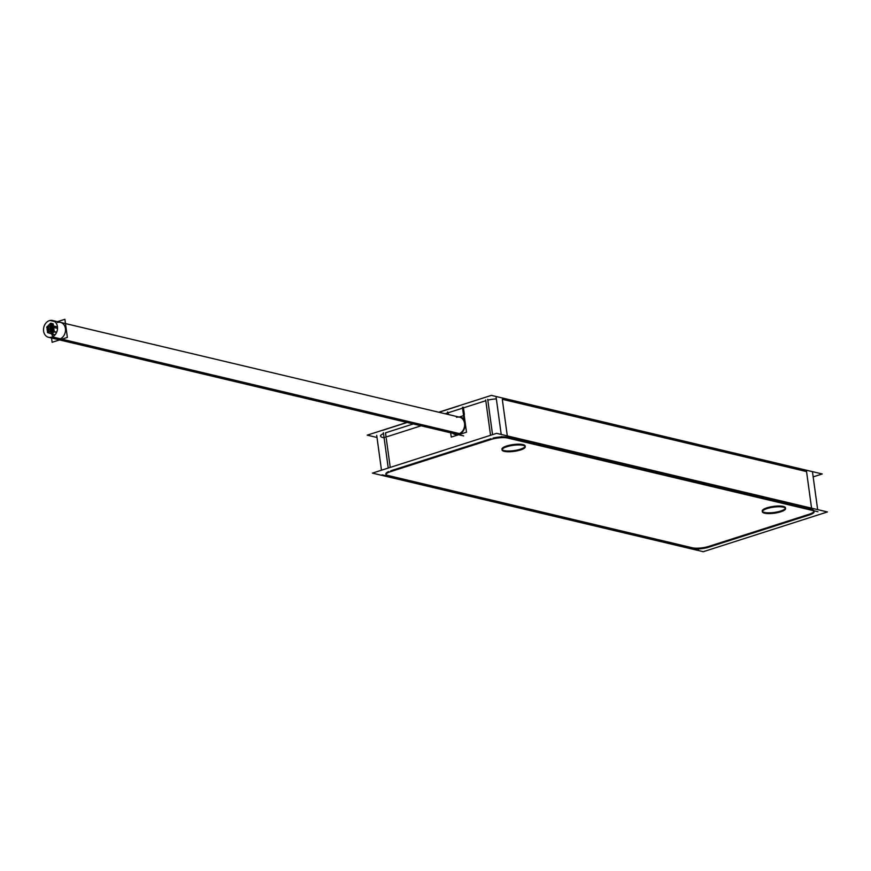 <?xml version="1.0" encoding="UTF-8"?>
<svg xmlns="http://www.w3.org/2000/svg" width="871" height="871" viewBox="0 0 871 871"><rect width="100%" height="100%" fill="white"/><g stroke="black" fill="none" stroke-linecap="round" stroke-linejoin="round"><path stroke-width="1.31" d="M447.748 412.898L445.125 413.747L447.748 412.898M413.3 423.937L385.505 432.833L413.3 423.937M380.54 435.337L380.649 436.099A11.911 3.103 -7.8 0 1 383.512 433.573A11.911 3.103 -7.8 0 0 382.902 437.547M811.565 508.163L806.557 471.57L502.295 399.299L806.557 471.57L811.565 508.163L806.448 470.808M487.814 400.148A11.911 3.103 -7.8 0 1 496.35 398.918A11.911 3.103 -7.8 0 0 487.814 400.148M490.536 435.282L485.8 400.714L462.958 408.031L465.038 423.219L463.818 414.335L462.958 408.031L485.8 400.714L490.536 435.282L485.691 399.952M762.256 511.005A11.715 3.049 -7.8 0 1 767.035 507.793A11.715 3.049 -7.8 0 1 778.946 505.997A11.715 3.049 -7.8 0 1 785.457 507.826M785.424 508.218A11.715 3.049 -7.8 0 1 780.688 511.037A11.715 3.049 -7.8 0 1 762.397 511.375M811.761 509.546L507.499 437.275A11.911 3.103 172.2 0 0 493.019 438.113A11.911 3.103 172.2 0 1 507.499 437.275L811.761 509.546A11.911 3.103 172.2 0 1 809.148 514.249A11.911 3.103 172.2 0 0 813.971 511.375M491.004 438.69L390.709 470.808L491.004 438.69M385.995 474.445A11.911 3.103 172.2 0 0 388.096 475.512A11.911 3.103 172.2 0 1 388.716 471.549A11.911 3.103 172.2 0 0 385.853 474.074M388.553 475.62L691.944 547.685L388.553 475.62M692.358 547.783A11.911 3.103 172.2 0 0 708.852 546.367A11.911 3.103 172.2 0 1 692.358 547.783M709.44 546.182L808.538 514.445L709.44 546.182M525.115 446.398A11.715 3.049 -7.8 0 1 520.379 449.218A11.715 3.049 -7.8 0 1 502.099 449.556M501.957 449.186A11.715 3.049 -7.8 0 1 506.726 445.974A11.715 3.049 -7.8 0 1 518.637 444.177A11.715 3.049 -7.8 0 1 525.159 446.006M455.5 434.575A9.233 7.393 -76.6 0 0 465.114 423.927A9.233 7.393 -76.6 0 1 461.238 433.127A9.233 7.393 -76.6 0 1 453.094 433.388A9.233 7.393 -76.6 0 0 455.283 434.509M448.151 412.767L448.391 414.52L448.151 412.767L462.555 408.161L448.151 412.767L448.391 414.52L448.151 412.767M51.683 333.626A8.634 6.914 -76.6 0 0 52.913 336.609A8.634 6.914 -76.6 0 1 51.683 333.626M56.506 339.189A8.634 6.914 -76.6 0 0 59.642 339.048A8.634 6.914 -76.6 0 0 65.51 330.479A8.634 6.914 -76.6 0 0 60.502 322.39M59.544 339.919L455.642 433.987A8.634 6.914 -76.6 0 0 458.767 433.845A8.634 6.914 -76.6 0 0 464.635 425.277A8.634 6.914 -76.6 0 0 459.627 417.187L65.477 323.577M459.104 417.067L463.579 415.63L459.104 417.067M377.001 437.471L367.203 435.152L406.931 422.424M438.755 412.233L491.375 395.38L822.246 473.966L813.166 476.873M780.176 511.985A11.715 3.049 172.2 0 0 785.566 508.588A11.715 3.049 172.2 0 0 778.707 506.759A11.715 3.049 172.2 0 0 766.556 508.751M767.743 508.37A11.715 3.049 172.2 0 0 762.354 511.767A11.715 3.049 172.2 0 0 769.213 513.596A11.715 3.049 172.2 0 0 781.374 511.604M372.407 473.116L496.579 433.355L827.45 511.941L703.278 551.702L372.407 473.116M808.636 515.197A11.911 3.103 172.2 0 0 814.113 511.745A11.911 3.103 172.2 0 0 811.413 510.199M706.958 547.772L811.26 514.369M692.053 548.436A11.911 3.103 172.2 0 0 709.549 546.934M376.708 435.337L381.487 470.209M382.119 474.826L698.553 549.982M391.427 471.374A11.911 3.103 172.2 0 0 385.951 474.837A11.911 3.103 172.2 0 0 388.662 476.372M487.706 399.31L492.54 434.64M383.403 432.713L384.078 437.667M384.111 437.884L388.237 468.054M493.117 438.799L388.804 472.213M447.618 411.95L447.955 414.411M464.483 422.413A9.233 7.393 103.4 0 1 462.381 431.428A9.233 7.393 103.4 0 1 455.065 434.466A9.233 7.393 103.4 0 1 452.659 433.279M464.7 423.829L462.425 407.214M508.011 438.146A11.911 3.103 172.2 0 0 490.525 439.637M812.534 472.256L817.651 509.611M496.1 397.1L501.217 434.455M817.945 511.745L501.511 436.589M519.878 450.165A11.715 3.049 172.2 0 0 525.267 446.769A11.715 3.049 172.2 0 0 518.408 444.939A11.715 3.049 172.2 0 0 506.247 446.932M507.445 446.54A11.715 3.049 172.2 0 0 502.055 449.948A11.715 3.049 172.2 0 0 508.914 451.766A11.715 3.049 172.2 0 0 521.076 449.784M48.656 327.518A0.991 0.795 103.4 0 1 50.05 328.334A0.991 0.795 103.4 0 1 48.83 328.792M50.017 328.411A0.991 0.795 103.4 0 1 48.624 327.594A0.991 0.795 103.4 0 1 49.843 327.137M48.961 329.739A0.991 0.795 103.4 0 1 50.355 330.545A0.991 0.795 103.4 0 1 49.135 331.002M50.322 330.621A0.991 0.795 103.4 0 1 48.928 329.815A0.991 0.795 103.4 0 1 50.148 329.358M51.89 328.498L50.409 328.138A0.991 0.795 103.4 0 1 51.803 328.955A0.991 0.795 103.4 0 1 50.583 329.412M52.064 329.096L51.77 329.031A0.991 0.795 103.4 0 1 50.376 328.215A0.991 0.795 103.4 0 1 51.596 327.768L53.773 328.236L54.274 331.905L56.582 332.45M53.033 324.611L51.552 324.252A0.991 0.795 103.4 0 1 52.946 325.068A0.991 0.795 103.4 0 1 51.727 325.525M49.255 331.884A0.991 0.795 103.4 0 1 50.649 332.7A0.991 0.795 103.4 0 1 49.429 333.158M50.616 332.776A0.991 0.795 103.4 0 1 49.222 331.96A0.991 0.795 103.4 0 1 50.442 331.503M56.702 332.167L54.274 331.59L51.901 334.235L54.927 334.987M47.208 329.173A0.991 0.795 103.4 0 1 48.602 329.978A0.991 0.795 103.4 0 1 47.382 330.436L47.404 330.697M48.569 330.055A0.991 0.795 103.4 0 1 47.176 329.249A0.991 0.795 103.4 0 1 48.395 328.792M57.464 321.671L64.89 319.298L67.372 337.404L52.129 342.292L51.541 338.013M458.777 434.183L50.986 337.327A8.634 6.914 103.4 0 0 57.497 328.988A8.634 6.914 103.4 0 0 52.521 320.495A8.634 6.914 103.4 0 0 48.732 320.887M459.823 433.693L52.314 336.903A8.634 6.914 103.4 0 1 48.526 337.295A8.634 6.914 103.4 0 1 43.55 328.803A8.634 6.914 103.4 0 1 50.061 320.463L54.721 321.573M450.666 432.811L451.254 437.09L466.497 432.201L464.014 414.095M50.409 333.484L47.524 332.58M48.885 332.221A0.991 0.795 103.4 0 1 47.491 331.405A0.991 0.795 103.4 0 1 48.711 330.947M47.524 331.328A0.991 0.795 103.4 0 1 48.918 332.145A0.991 0.795 103.4 0 1 47.698 332.591M47.742 332.58L47.567 331.339M47.557 331.252L47.317 329.456M47.23 329.118L47.023 327.126M48.275 327.79A0.991 0.795 103.4 0 1 46.882 326.973A0.991 0.795 103.4 0 1 48.101 326.516M46.914 326.897A0.991 0.795 103.4 0 1 48.308 327.714A0.991 0.795 103.4 0 1 47.088 328.171M47.655 326.364L48.253 325.743M53.196 323.881L50.823 323.185M51.433 324.905L51.193 324.85A0.991 0.795 103.4 0 1 49.799 324.045A0.991 0.795 103.4 0 1 51.019 323.587L51.966 323.805M51.324 324.317L49.832 323.968A0.991 0.795 103.4 0 1 51.226 324.774A0.991 0.795 103.4 0 1 50.006 325.231M57.53 328.378L53.752 327.474L53.131 323.827M53.403 326.832L51.912 326.483A0.991 0.795 103.4 0 1 53.305 327.289A0.991 0.795 103.4 0 1 52.086 327.746M53.708 327.463L53.273 327.365A0.991 0.795 103.4 0 1 51.879 326.56A0.991 0.795 103.4 0 1 53.098 326.102L53.534 326.2M57.486 326.941L53.545 326.004L53.991 329.848M53.937 331.22L52.456 330.86A0.991 0.795 103.4 0 1 53.85 331.677A0.991 0.795 103.4 0 1 52.63 332.134M54.078 331.807L53.817 331.753A0.991 0.795 103.4 0 1 52.423 330.936A0.991 0.795 103.4 0 1 53.643 330.479L54.089 330.588M52.489 332.809L50.997 332.461A0.991 0.795 103.4 0 1 52.391 333.266A0.991 0.795 103.4 0 1 51.171 333.724M52.641 333.408L52.358 333.343A0.991 0.795 103.4 0 1 50.964 332.537A0.991 0.795 103.4 0 1 52.184 332.08M55.091 334.791L51.65 333.92M52.26 334.116L49.375 333.147M53.371 325.253L52.913 325.144A0.991 0.795 103.4 0 1 51.52 324.328A0.991 0.795 103.4 0 1 52.739 323.87L53.164 323.979M48.373 325.427A0.991 0.795 103.4 0 1 49.767 326.233A0.991 0.795 103.4 0 1 48.547 326.69M49.734 326.309A0.991 0.795 103.4 0 1 48.341 325.504A0.991 0.795 103.4 0 1 49.56 325.046M52.195 330.664L50.703 330.305A0.991 0.795 103.4 0 1 52.097 331.122A0.991 0.795 103.4 0 1 50.877 331.579M52.336 331.263L52.064 331.198A0.991 0.795 103.4 0 1 50.67 330.381A0.991 0.795 103.4 0 1 51.89 329.935M51.585 326.233L50.093 325.885A0.991 0.795 103.4 0 1 51.487 326.69A0.991 0.795 103.4 0 1 50.268 327.148M51.803 326.854L51.454 326.767A0.991 0.795 103.4 0 1 50.061 325.961A0.991 0.795 103.4 0 1 51.28 325.504L53.501 326.026M53.654 329.118L52.173 328.77A0.991 0.795 103.4 0 1 53.567 329.576A0.991 0.795 103.4 0 1 52.336 330.033M53.958 329.761L53.523 329.652A0.991 0.795 103.4 0 1 52.129 328.846A0.991 0.795 103.4 0 1 53.349 328.389L53.806 328.498M382.663 430.318L407.138 422.468M438.962 412.277L458.821 405.919M448.021 414.433L447.694 412.07M447.836 414.389L447.552 412.321M464.374 414.476L463.383 407.247M463.448 414.248L462.501 407.323M383.686 437.786L421.129 425.799M767.035 507.793A11.715 3.049 -7.8 0 1 783.247 506.41A11.715 3.049 -7.8 0 1 780.688 511.037A11.715 3.049 -7.8 0 1 764.466 512.431A11.715 3.049 -7.8 0 1 767.035 507.793M506.726 445.974A11.715 3.049 -7.8 0 1 522.948 444.591A11.715 3.049 -7.8 0 1 520.379 449.218A11.715 3.049 -7.8 0 1 504.167 450.601A11.715 3.049 -7.8 0 1 506.726 445.974M390.241 467.411L386.267 438.396L390.241 467.411M386.082 437.024L385.505 432.833L386.082 437.024M507.303 435.903L502.295 399.299L507.303 435.903M52.129 329.75L51.215 329.532L52.129 329.75M59.642 339.048A8.634 6.914 -76.6 0 0 65.434 328.574A8.634 6.914 -76.6 0 0 57.377 322.531M61.133 339.407L458.767 433.845A8.634 6.914 -76.6 0 0 464.559 423.371A8.634 6.914 -76.6 0 0 456.502 417.329M53.49 325.917L52.358 325.645L53.49 325.917M459.278 433.976L51.65 337.153L459.278 433.976M53.773 328.127L52.728 327.877L53.773 328.127M52.467 331.927L51.52 331.699L52.467 331.927M51.901 327.507L50.91 327.278L51.901 327.507M54.067 330.425L52.979 330.163L54.067 330.425M463.927 418.211L52.521 320.495M463.622 435.892L48.526 337.295M52.369 327.888L53.784 328.225L52.369 327.888M54.078 330.512L53.36 330.338L54.078 330.512M52.902 332.276L53.523 332.417L52.902 332.276M53.795 328.421L53.077 328.247L53.795 328.421"/></g></svg>
